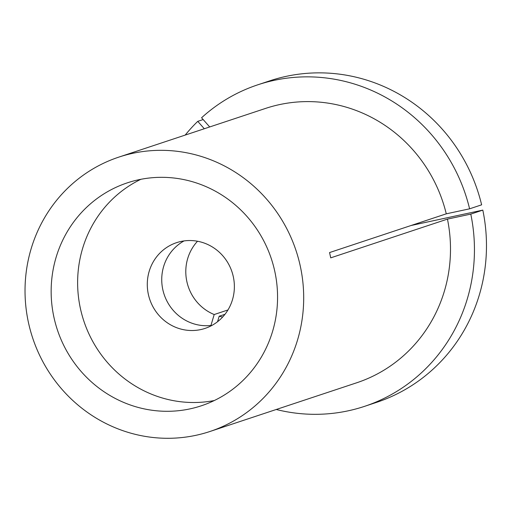 <?xml version="1.0" encoding="UTF-8"?>
<svg xmlns="http://www.w3.org/2000/svg" width="512" height="512" viewBox="0 0 512 512"><rect width="100%" height="100%" fill="white"/><g stroke="black" fill="none" stroke-linecap="round" stroke-linejoin="round"><path stroke-width="0.77" d="M276.243 409.485A169.402 162.592 -108.4 0 0 348.102 410.835A169.402 162.592 -108.4 0 0 364.525 406.362A169.402 162.592 -108.4 0 0 470.784 214.106L447.45 219.11L330.733 257.85L329.555 252.563L446.272 213.824A144.557 138.746 -108.4 0 0 279.642 104.576A144.557 138.746 -108.4 0 0 265.632 108.39L118.822 157.114A144.557 138.746 -108.4 0 0 30.477 330.771A144.557 138.746 -108.4 0 0 195.878 435.322A144.557 138.746 -108.4 0 0 209.894 431.507A144.557 138.746 -108.4 0 0 298.246 257.843A144.557 138.746 -108.4 0 0 132.838 153.299A144.557 138.746 -108.4 0 0 118.822 157.114M138.746 179.738A117.453 112.73 -108.4 0 0 127.36 182.835A117.453 112.73 -108.4 0 0 55.578 323.936A117.453 112.73 -108.4 0 0 189.971 408.883A117.453 112.73 -108.4 0 0 201.357 405.779A117.453 112.73 -108.4 0 0 273.139 264.685A117.453 112.73 -108.4 0 0 138.746 179.738M209.894 431.507L356.698 382.784A144.557 138.746 -108.4 0 0 447.45 219.11M224.973 314.31L219.187 316.23A45.171 43.36 -108.4 0 0 222.662 317.024M219.187 316.23L217.555 321.715M227.962 309.958L214.189 314.534L210.938 325.478M197.51 241.242A45.171 43.36 -108.4 0 0 214.189 314.534M203.162 119.558L197.76 121.35L204.301 128.742M197.76 121.35A169.402 162.592 -108.4 0 0 185.178 135.091M364.525 406.362L376.557 402.368A169.402 162.592 -108.4 0 0 482.816 210.112L470.784 214.106M411.059 225.51L482.816 210.112M257.805 84.806L269.837 80.813A169.402 162.592 -108.4 0 1 481.632 204.826L469.6 208.819A169.402 162.592 -108.4 0 0 257.805 84.806A169.402 162.592 -108.4 0 0 201.574 117.76L209.702 126.95M469.6 208.819L446.272 213.824M180.979 241.459A45.171 43.36 -108.4 0 0 176.602 242.65A45.171 43.36 -108.4 0 0 148.992 296.922A45.171 43.36 -108.4 0 0 200.685 329.594A45.171 43.36 -108.4 0 0 205.062 328.397A45.171 43.36 -108.4 0 0 232.672 274.131A45.171 43.36 -108.4 0 0 180.979 241.459M184.045 240.922A45.171 43.36 -108.4 0 0 164.122 294.387A45.171 43.36 -108.4 0 0 212.058 325.338M140.883 179.302A117.453 112.73 -108.4 0 0 83.84 321.03A117.453 112.73 -108.4 0 0 214.31 400.531"/></g></svg>
